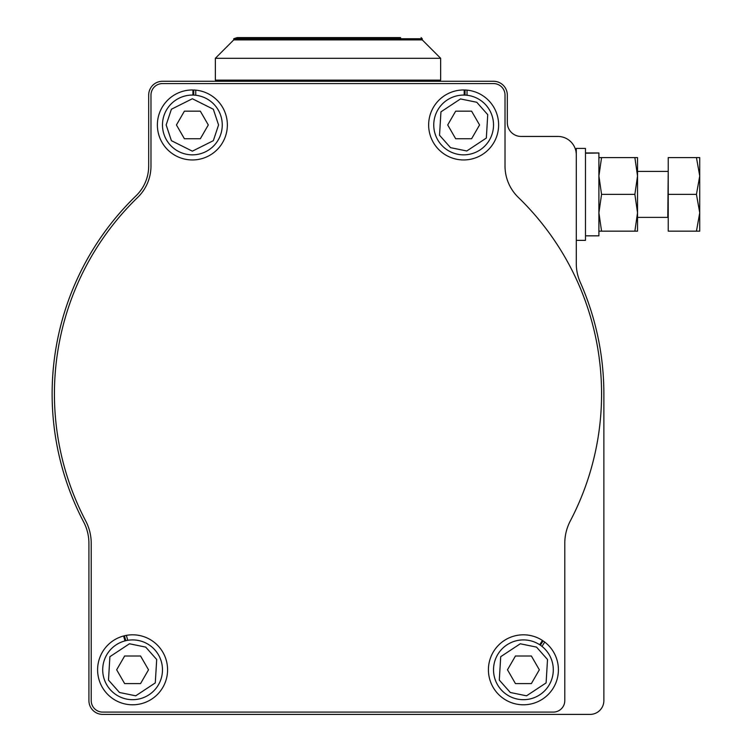 <?xml version="1.0" encoding="UTF-8"?>
<svg xmlns="http://www.w3.org/2000/svg" width="752" height="752" viewBox="0 0 752 752"><rect width="100%" height="100%" fill="white"/><g stroke="black" fill="none" stroke-linecap="round" stroke-linejoin="round"><path stroke-width="1.13" d="M422.257 39.903L233.75 39.903L233.75 38.747L400.882 38.747L400.506 37.6C427.503 37.6 427.503 37.6 400.506 37.6L237.162 37.6L400.506 37.6L400.882 38.747L422.257 38.747L422.257 39.903L440.644 58.289L215.354 58.289L215.354 80.126L216.501 81.282M233.75 38.747L237.162 37.6M400.882 38.747L400.882 39.903M523.411 699.689A29.883 29.883 0 0 0 544.542 690.938M538.357 643.919A29.883 29.883 0 0 1 549.289 684.743A29.883 29.883 0 0 1 508.465 695.685A29.883 29.883 0 0 1 497.523 654.86A29.883 29.883 0 0 1 538.357 643.919A29.883 29.883 0 0 1 549.289 684.743A29.883 29.883 0 0 0 553.293 669.797M185.791 95.805A29.883 29.883 0 0 0 177.425 99.076M117.65 695.685A29.883 29.883 0 0 1 106.709 654.86A29.883 29.883 0 0 1 147.533 643.919A29.883 29.883 0 0 1 158.475 684.743A29.883 29.883 0 0 1 117.65 695.685A29.883 29.883 0 0 0 158.475 684.743A29.883 29.883 0 0 0 147.533 643.919M448.69 150.842A29.883 29.883 0 0 1 437.758 110.018A29.883 29.883 0 0 1 478.582 99.076A29.883 29.883 0 0 1 489.524 139.9A29.883 29.883 0 0 1 448.69 150.842A29.883 29.883 0 0 0 489.524 139.9A29.883 29.883 0 0 0 478.582 99.076M222.254 124.954A29.883 29.883 0 0 1 192.362 154.846A29.883 29.883 0 0 1 162.479 124.954A29.883 29.883 0 0 1 192.362 95.072A29.883 29.883 0 0 1 222.254 124.954A29.883 29.883 0 0 0 192.362 95.072A29.883 29.883 0 0 0 162.479 124.954M585.479 152.966L598.902 152.947L598.902 235.837L585.479 235.837M598.902 153.013L585.479 153.22M576.286 154.846L576.286 263.557A45.975 45.975 0 0 0 580.224 282.188A275.871 275.871 0 0 1 603.875 393.935L603.875 700.61A13.79 13.79 0 0 1 590.076 714.4L102.704 714.4A13.79 13.79 0 0 1 88.915 700.61L88.915 543.339A45.975 45.975 0 0 0 83.66 522.001A275.871 275.871 0 0 1 136.093 195.755A41.379 41.379 0 0 0 148.689 166.023L148.689 95.072A13.79 13.79 0 0 1 162.479 81.282L493.519 81.282A13.79 13.79 0 0 1 507.318 95.072L507.318 122.661A13.79 13.79 0 0 0 521.108 136.45L557.89 136.45A18.396 18.396 0 0 1 576.286 154.846L576.286 148.407L585.479 148.407L585.479 240.367L576.286 240.367M668.237 194.383L668.237 231.165L696.446 231.165L699.736 212.778L699.736 157.6L668.237 157.6L668.237 194.383L696.446 194.383L699.736 175.996L696.446 157.6M124.165 635.844L124.4 635.788A34.987 34.987 0 0 1 125.875 635.459M464.774 89.986L465.018 89.996A34.987 34.987 0 0 1 466.522 90.09M125.8 640.695L124.4 635.788L126.355 635.374A34.987 34.987 0 0 1 166.248 660.237A34.987 34.987 0 0 1 142.156 703.458A34.987 34.987 0 0 1 98.935 679.357A34.987 34.987 0 0 1 123.591 635.985L124.992 640.901M116.663 669.797L124.635 683.596L116.663 669.797L124.635 656.007L116.663 669.797M140.558 656.007L124.635 656.007L140.558 656.007L148.52 669.797L140.558 683.596L124.635 683.596L140.558 683.596L148.52 669.797L140.558 656.007M540.397 645.216L543.104 640.883L544.721 642.048A34.987 34.987 0 0 1 553.105 688.315A34.987 34.987 0 0 1 504.902 699.492A34.987 34.987 0 0 1 493.716 651.288A34.987 34.987 0 0 1 542.408 640.422L539.71 644.755M543.104 640.883A34.987 34.987 0 0 1 544.326 641.757M507.478 669.797L515.449 683.596L507.478 669.797L515.449 656.007L507.478 669.797M531.373 656.007L515.449 656.007L531.373 656.007L539.334 669.797L531.373 683.596L515.449 683.596L531.373 683.596L539.334 669.797L531.373 656.007M465.027 95.109L465.018 89.996L467.02 90.137A34.987 34.987 0 0 1 498.623 124.926A34.987 34.987 0 0 1 463.664 159.95A34.987 34.987 0 0 1 428.649 124.992A34.987 34.987 0 0 1 464.191 89.977L464.191 95.081M447.713 124.954L455.674 138.753L447.713 124.954L455.674 111.164L447.713 124.954M471.598 111.164L455.674 111.164L471.598 111.164L479.569 124.954L471.598 138.753L455.674 138.753L471.598 138.753L479.569 124.954L471.598 111.164M200.333 138.753L208.295 124.954L200.333 138.753L184.4 138.753L200.333 138.753M176.438 124.954L184.4 138.753L176.438 124.954L184.4 111.164L200.333 111.164L208.295 124.954L200.333 111.164L184.4 111.164L176.438 124.954M193.753 95.109L193.753 89.996L195.746 90.137A34.987 34.987 0 0 1 227.358 124.926A34.987 34.987 0 0 1 192.399 159.95A34.987 34.987 0 0 1 157.375 124.992A34.987 34.987 0 0 1 192.916 89.977L192.916 95.081M193.753 89.996A34.987 34.987 0 0 1 195.257 90.09M570.307 520.929A273.568 273.568 0 0 0 518.316 197.4A43.682 43.682 0 0 1 505.015 166.023L505.015 95.072A11.496 11.496 0 0 0 493.519 83.575L162.479 83.575A11.496 11.496 0 0 0 150.983 95.072L150.983 166.023A43.682 43.682 0 0 1 137.691 197.4A273.568 273.568 0 0 0 85.7 520.929A48.278 48.278 0 0 1 91.218 543.339L91.218 700.61A11.496 11.496 0 0 0 102.704 712.097L553.293 712.097A11.496 11.496 0 0 0 564.79 700.61L564.79 543.339A48.278 48.278 0 0 1 570.307 520.929M195.746 90.137L195.746 95.269M467.02 90.137L467.02 95.269M544.721 642.048L542.004 646.41M126.355 635.374L127.765 640.309M166.483 139.9A29.883 29.883 0 0 0 184.635 153.822A29.883 29.883 0 0 1 166.483 139.9M192.362 154.846A29.883 29.883 0 0 0 207.308 150.842A29.883 29.883 0 0 1 192.362 154.846M523.411 639.914A29.883 29.883 0 0 0 502.28 648.666A29.883 29.883 0 0 1 523.411 639.914M497.523 654.86A29.883 29.883 0 0 0 493.519 669.797A29.883 29.883 0 0 1 497.523 654.86M696.446 231.165L699.736 231.165L699.736 212.778L696.446 194.383M634.876 231.165L637.527 212.778L634.876 194.383L637.527 175.996L634.876 157.6L637.527 157.6L637.527 231.165L601.562 231.165L598.902 212.778L601.562 194.383L598.902 175.996L601.562 157.6L598.902 157.6M598.902 231.165L601.562 231.165M634.876 194.383L601.562 194.383M634.876 157.6L601.562 157.6M598.902 152.947L585.479 152.938M440.644 58.289L440.644 80.126L215.354 80.126M637.527 217.375L667.785 217.375L668.237 170.939M119.493 692.498L108.495 680.099L109.895 656.693L129.457 643.778L145.7 647.105L156.698 659.504L155.288 682.901L135.727 695.816L119.493 692.498M510.307 692.498L499.309 680.099L500.71 656.693L520.271 643.778L536.514 647.105L547.512 659.504L546.102 682.901L526.541 695.816L510.307 692.498M450.533 147.655L439.535 135.257L440.945 111.851L460.506 98.935L476.74 102.263L487.738 114.661L486.337 138.067L466.776 150.983L450.533 147.655M218.569 124.954L213.333 140.68L192.362 151.171L171.4 140.68L166.154 124.954L171.4 109.237L192.362 98.747L213.333 109.237L218.569 124.954M549.289 684.743A29.883 29.883 0 0 1 508.465 695.685M440.644 80.126L439.497 81.282M233.75 39.903L215.354 58.289M422.257 38.747L421.111 37.6M667.785 171.4L637.527 171.4"/></g></svg>
